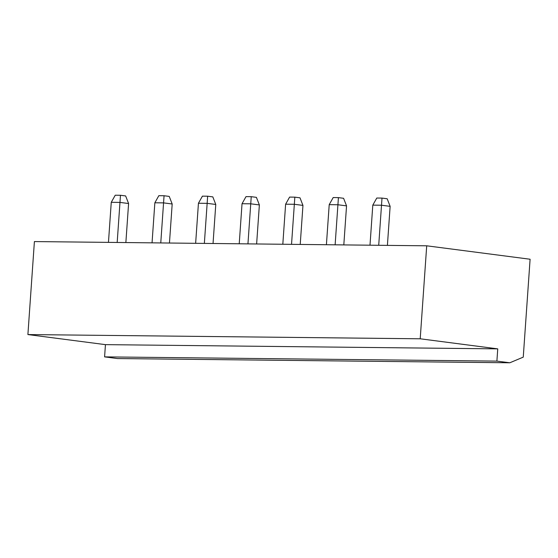 <?xml version="1.0" encoding="UTF-8"?>
<svg xmlns="http://www.w3.org/2000/svg" width="558" height="558" viewBox="0 0 558 558"><rect width="100%" height="100%" fill="white"/><g stroke="black" fill="none" stroke-linecap="round" stroke-linejoin="round"><path stroke-width="0.84" d="M509.817 362.784L117.508 358.557L104.59 356.876L105.441 344.642L27.9 334.563L420.209 338.79L426.71 245.806L530.1 259.24L523.258 357.127L509.817 362.784L496.892 361.11L497.75 348.869L420.209 338.79M27.9 334.563L34.401 241.572L426.71 245.806M105.441 344.642L497.75 348.869M104.59 356.876L496.892 361.11M195.642 243.309L198.439 203.251L207.157 203.342L215.772 204.465L213.044 243.497M204.354 243.407L207.653 196.207L212.821 196.883L215.772 204.465M239.229 243.783L242.032 203.719L250.751 203.816L259.365 204.932L256.631 243.972M247.947 243.874L251.239 196.681L256.408 197.351L259.365 204.932M108.461 242.374L111.258 202.31L119.977 202.408L128.591 203.524L125.864 242.563M117.18 242.465L120.472 195.272L125.641 195.942L128.591 203.524M152.048 242.842L154.852 202.784L163.571 202.875L172.185 203.998L169.458 243.03M160.767 242.939L164.059 195.739L169.227 196.409L172.185 203.998M291.534 244.348L294.338 204.284L302.952 205.407L300.225 244.439M282.815 244.251L285.619 204.193L294.338 204.284L294.833 197.148L300.002 197.818L302.952 205.407M369.996 245.192L372.8 205.135L381.519 205.225L390.133 206.348L387.405 245.381M378.715 245.29L382.007 198.09L387.182 198.76L390.133 206.348M326.409 244.725L329.213 204.66L337.925 204.758L346.546 205.874L343.812 244.913M335.128 244.816L338.42 197.623L343.589 198.292L346.546 205.874M207.653 196.207L202.421 196.151L198.439 203.251M251.239 196.681L246.008 196.625L242.032 203.719M120.472 195.272L115.241 195.216L111.258 202.31M164.059 195.739L158.828 195.684L154.852 202.784M294.833 197.148L289.602 197.093L285.619 204.193M382.007 198.09L376.783 198.034L372.8 205.135M338.42 197.623L333.189 197.56L329.213 204.66"/></g></svg>
